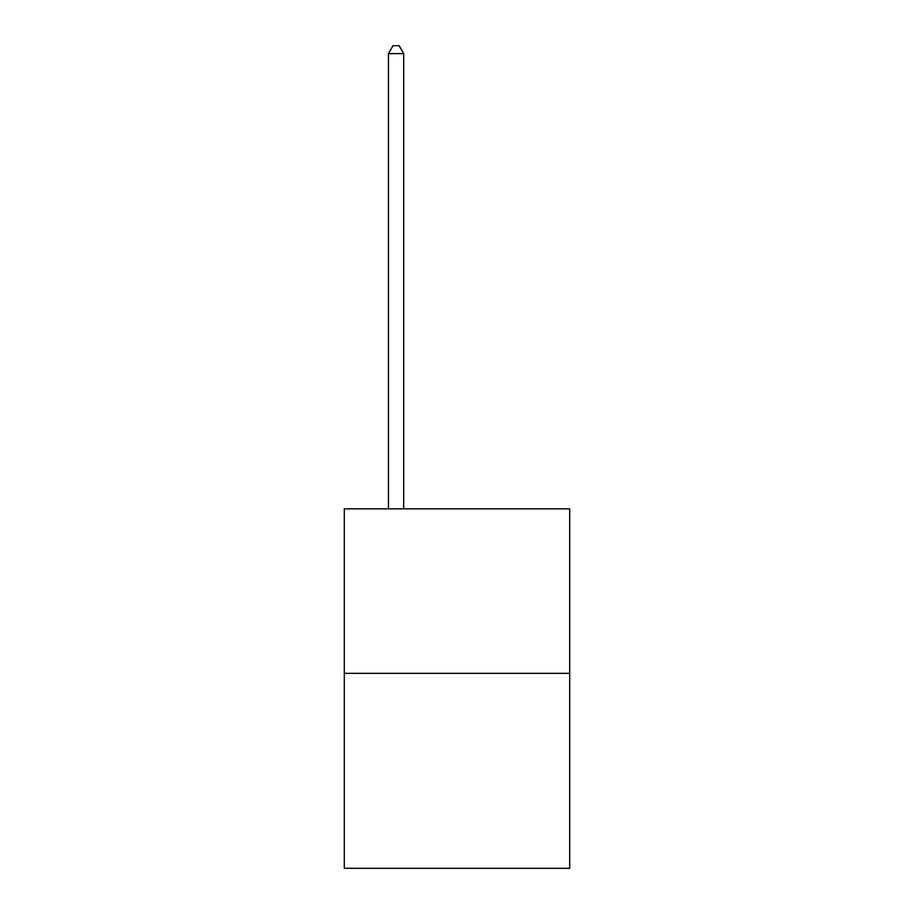 <?xml version="1.0" encoding="UTF-8"?>
<svg xmlns="http://www.w3.org/2000/svg" width="914" height="914" viewBox="0 0 914 914"><rect width="100%" height="100%" fill="white"/><g stroke="black" fill="none" stroke-linecap="round" stroke-linejoin="round"><path stroke-width="1.37" d="M569.708 673.344L569.708 508.847L344.292 508.847L344.292 868.3L569.708 868.3L569.708 673.344L344.292 673.344M403.691 508.847L403.691 53.618L388.461 53.618L388.461 508.847M388.461 53.618L393.031 45.7L399.121 45.7L403.691 53.618"/></g></svg>
